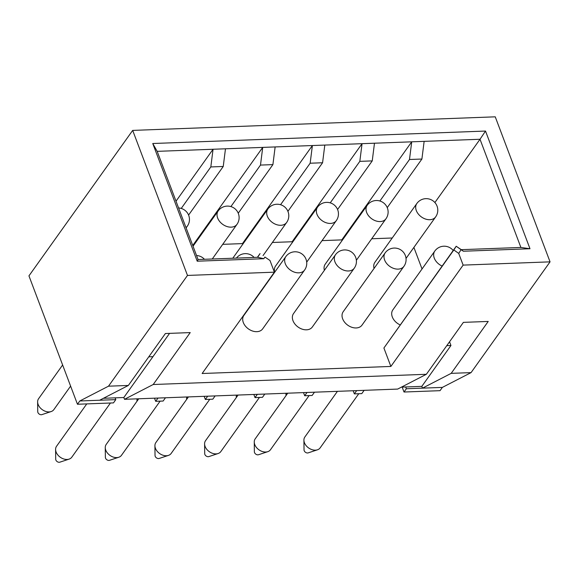 <?xml version="1.0" encoding="UTF-8"?>
<svg xmlns="http://www.w3.org/2000/svg" width="579" height="579" viewBox="0 0 579 579"><rect width="100%" height="100%" fill="white"/><g stroke="black" fill="none" stroke-linecap="round" stroke-linejoin="round"><path stroke-width="0.87" d="M458.713 253.407L463.135 265.11L550.05 261.853L495.248 116.828L132.685 130.405L187.487 275.43L274.403 272.173L269.98 260.478L264.907 257.047L263.843 258.704L197.222 261.201L152.755 143.512L485.513 131.057L529.988 248.738L463.359 251.235L461.087 249.701L458.713 253.407L453.842 249.954L383.906 348.015L456.216 246.249L461.087 249.701M264.907 257.047L269.98 260.478M274.403 272.173L202.136 373.506L390.868 366.442L383.906 348.015M263.843 258.704L257.662 257.3L260.036 253.595L257.387 257.308M257.662 257.3L198.061 259.53L197.222 261.201M198.061 259.53L157.184 151.351L152.755 143.512M157.184 151.351L480.013 139.264L485.513 131.057M434.887 202.541L480.013 139.264L520.89 247.443L529.988 248.738M449.55 341.776L450.954 345.504L421.816 386.367L422.489 388.147L451.193 373.354L488.22 321.439L463.388 322.365L426.361 374.287L153.196 384.514L190.223 332.592L165.391 333.526L128.364 385.448L108.497 386.186L187.487 275.43M422.033 268.96L413.891 247.407M520.89 247.443L461.289 249.672L463.359 251.235M461.289 249.672L456.216 246.249L453.842 249.954M463.135 265.11L390.868 366.442M550.05 261.853L471.06 372.615L451.193 373.354M108.497 386.186L79.793 400.979L99.66 400.234L128.364 385.448M471.06 372.615L442.356 387.402L440.026 390.673L404.019 392.019L402.159 387.098M421.816 386.367L405.676 386.967L406.349 388.755L442.356 387.402M426.361 374.287L397.657 389.081L356.686 390.615L124.492 399.307L153.196 384.514M392.236 237.998L371.711 238.765M322.047 240.625L341.791 239.887L411.72 141.819L409.491 159.5L421.903 159.037L424.139 141.356M272.383 242.485L292.12 241.747L362.056 143.679L359.82 161.36L372.239 160.897L374.475 143.216M176.016 201.195L213.058 149.259L210.821 166.94L223.241 166.477L225.477 148.796M192.749 245.467L262.721 147.399L260.492 165.08L272.904 164.617L275.141 146.936M222.712 244.345L242.456 243.607L312.392 145.539L310.156 163.22L322.575 162.757L324.805 145.076M341.791 239.887L342.051 240.582M450.954 345.504L446.778 345.663M148.781 356.823L152.957 356.664L123.819 397.52L115.127 397.845L115.8 399.633L113.47 402.897L77.463 404.251L28.95 275.865L132.685 130.405M192.793 245.467L193.053 246.162M242.456 243.607L242.717 244.302M292.12 241.747L292.388 242.442M317.509 207.21A11.544 8.294 35.5 0 0 316.981 214.288A11.544 8.294 35.5 0 0 326.245 222.785A11.544 8.294 35.5 0 0 336.312 220.621A11.544 11.544 0 0 0 328.402 202.469A11.544 11.544 0 0 0 317.509 207.21L275.553 266.05A11.544 8.294 35.5 0 0 274.714 272.188M367.18 205.35A11.544 8.294 35.5 0 0 366.645 212.428A11.544 8.294 35.5 0 0 375.909 220.925A11.544 8.294 35.5 0 0 385.976 218.761A11.544 11.544 0 0 0 378.065 200.609A11.544 11.544 0 0 0 367.18 205.35L325.217 264.19A11.544 8.294 35.5 0 0 324.378 270.328M416.844 203.497A11.544 8.294 35.5 0 0 416.308 210.568A11.544 8.294 35.5 0 0 425.579 219.065A11.544 8.294 35.5 0 0 435.647 216.901A11.544 11.544 0 0 0 427.729 198.749A11.544 11.544 0 0 0 416.844 203.497L374.881 262.33A11.544 8.294 35.5 0 0 374.048 268.468M285.816 256.62L243.853 315.461A11.544 8.294 35.5 0 0 243.318 322.539A11.544 8.294 35.5 0 0 252.589 331.036A11.544 8.294 35.5 0 0 262.656 328.872L304.612 270.031A11.544 11.544 0 0 0 296.701 251.879A11.544 11.544 0 0 0 285.816 256.62A11.544 8.294 35.5 0 0 285.281 263.698A11.544 8.294 35.5 0 0 294.545 272.195A11.544 8.294 35.5 0 0 304.612 270.031M335.48 254.76L293.517 313.601A11.544 8.294 35.5 0 0 292.988 320.679A11.544 8.294 35.5 0 0 302.252 329.176A11.544 8.294 35.5 0 0 312.32 327.012L354.283 268.171A11.544 11.544 0 0 0 346.365 250.019A11.544 11.544 0 0 0 335.48 254.76A11.544 8.294 35.5 0 0 334.944 261.838A11.544 8.294 35.5 0 0 344.216 270.335A11.544 8.294 35.5 0 0 354.283 268.171M385.144 252.9L343.188 311.741A11.544 8.294 35.5 0 0 342.652 318.819A11.544 8.294 35.5 0 0 351.916 327.316A11.544 8.294 35.5 0 0 361.984 325.152L403.947 266.311A11.544 11.544 0 0 0 396.036 248.159A11.544 11.544 0 0 0 385.144 252.9A11.544 8.294 35.5 0 0 384.615 259.978A11.544 8.294 35.5 0 0 393.879 268.475A11.544 8.294 35.5 0 0 403.947 266.311M453.191 250.49A11.544 11.544 0 0 0 434.815 251.047L392.851 309.881A11.544 8.294 35.5 0 0 392.316 316.959A11.544 8.294 35.5 0 0 400.132 324.891M379.896 201L409.491 159.5M387.242 207.637L421.903 159.037M405.676 386.967L401.442 387.127M158.016 398.048L155.686 401.319L154.499 398.186M123.819 397.52L124.492 399.307M364.133 390.333L361.803 393.604L354.348 393.879L353.168 390.745M314.469 392.193L312.139 395.464L304.684 395.739L303.497 392.605M264.798 394.053L262.468 397.324L255.021 397.599L253.834 394.465M215.135 395.913L212.804 399.184L205.35 399.459L204.17 396.326M165.471 397.773L163.14 401.037L155.686 401.319M406.349 388.755L404.019 392.019M99.66 400.234L115.8 399.633M115.127 397.845L103.446 398.287M356.686 390.615L354.348 393.879M307.015 392.468L304.684 395.739M257.351 394.328L255.021 397.599M207.687 396.188L205.35 399.459M79.793 400.979L77.463 404.251M236.753 396.926A9.38 6.738 -144.5 0 1 236.326 395.117M309.106 395.573L270.473 449.738A9.38 6.738 -144.5 0 1 267.78 451.671A9.38 6.738 -144.5 0 1 254.767 444.6A9.38 6.738 -144.5 0 1 254.253 442.023A9.38 6.738 -144.5 0 1 255.201 438.846L287.756 393.192M267.78 451.671L258.531 454.732A2.888 2.077 -144.5 0 1 254.528 452.561A2.888 2.077 -144.5 0 1 254.369 451.765L254.253 442.023M187.089 398.786A9.38 6.738 -144.5 0 1 186.662 396.977M259.435 397.433L220.809 451.598A9.38 6.738 -144.5 0 1 218.109 453.531A9.38 6.738 -144.5 0 1 205.096 446.46A9.38 6.738 -144.5 0 1 204.59 443.883A9.38 6.738 -144.5 0 1 205.531 440.706L238.092 395.052M218.109 453.531L208.86 456.592A2.888 2.077 -144.5 0 1 204.857 454.421A2.888 2.077 -144.5 0 1 204.705 453.625L204.59 443.883M137.418 400.646A9.38 6.738 -144.5 0 1 136.991 398.837M209.772 399.293L171.145 453.458A9.38 6.738 -144.5 0 1 168.446 455.391A9.38 6.738 -144.5 0 1 155.433 448.32A9.38 6.738 -144.5 0 1 154.919 445.743A9.38 6.738 -144.5 0 1 155.867 442.566L188.428 396.912M168.446 455.391L159.196 458.452A2.888 2.077 -144.5 0 1 155.194 456.281A2.888 2.077 -144.5 0 1 155.034 455.485L154.919 445.743M160.108 401.153L121.474 455.318A9.38 6.738 -144.5 0 1 118.782 457.251A9.38 6.738 -144.5 0 1 105.769 450.173A9.38 6.738 -144.5 0 1 105.255 447.603A9.38 6.738 -144.5 0 1 106.203 444.426L138.757 398.772M118.782 457.251L109.532 460.312A2.888 2.077 -144.5 0 1 105.53 458.141A2.888 2.077 -144.5 0 1 105.371 457.345L105.255 447.603M152.957 356.664L169.575 333.366M70.609 386.113L53.84 409.628A9.38 6.738 -144.5 0 1 51.147 411.56A9.38 6.738 -144.5 0 1 38.134 404.482A9.38 6.738 -144.5 0 1 37.621 401.913A9.38 6.738 -144.5 0 1 38.569 398.736L62.626 364.994M51.147 411.56L41.898 414.622A2.888 2.077 -144.5 0 1 37.896 412.451A2.888 2.077 -144.5 0 1 37.736 411.655L37.621 401.913M110.437 403.013L71.81 457.178A9.38 6.738 -144.5 0 1 69.111 459.111A9.38 6.738 -144.5 0 1 56.098 452.033A9.38 6.738 -144.5 0 1 55.591 449.463A9.38 6.738 -144.5 0 1 56.532 446.286L86.763 403.903M69.111 459.111L59.861 462.172A2.888 2.077 -144.5 0 1 55.859 460.001A2.888 2.077 -144.5 0 1 55.707 459.205L55.591 449.463M286.417 395.066A9.38 6.738 -144.5 0 1 285.99 393.257M358.77 393.713L320.144 447.878A9.38 6.738 -144.5 0 1 317.444 449.811A9.38 6.738 -144.5 0 1 304.431 442.74A9.38 6.738 -144.5 0 1 303.917 440.163A9.38 6.738 -144.5 0 1 304.865 436.986L337.427 391.332M317.444 449.811L308.194 452.872A2.888 2.077 -144.5 0 1 304.192 450.701A2.888 2.077 -144.5 0 1 304.033 449.905L303.917 440.163M181.234 208.44L210.821 166.94M188.58 215.077L223.241 166.477M230.898 206.58L260.492 165.08M238.244 213.217L272.904 164.617M280.562 204.72L310.156 163.22M287.915 211.357L322.575 162.757M330.233 202.86L359.82 161.36M337.579 209.497L372.239 160.897M185.982 227.554A11.544 8.294 35.5 0 0 187.314 226.201A11.544 11.544 0 0 0 178.578 207.97M218.182 210.93A11.544 8.294 35.5 0 0 217.646 218.008A11.544 8.294 35.5 0 0 226.91 226.505A11.544 8.294 35.5 0 0 236.977 224.341A11.544 11.544 0 0 0 229.067 206.189A11.544 11.544 0 0 0 218.182 210.93L193.024 246.205M267.845 209.07A11.544 8.294 35.5 0 0 267.31 216.148A11.544 8.294 35.5 0 0 276.581 224.645A11.544 8.294 35.5 0 0 286.648 222.481A11.544 11.544 0 0 0 278.731 204.329A11.544 11.544 0 0 0 267.845 209.07L232.787 258.227M434.815 251.047A11.544 8.294 35.5 0 0 434.279 258.118A11.544 8.294 35.5 0 0 442.095 266.05M186.105 227.894L187.314 226.201M212.269 258.994L236.977 224.341M263.025 255.607L286.648 222.481M306.696 262.142L336.312 220.621M356.367 260.289L385.976 218.761M406.031 258.429L435.647 216.901M204.438 259.291A11.544 11.544 0 0 0 196.542 255.52M254.101 257.431A11.544 11.544 0 0 0 236.435 258.089M236.319 397.534L236.297 395.117M186.655 399.394L186.626 396.977M136.991 401.254L136.962 398.837M285.99 395.674L285.961 393.257"/></g></svg>
